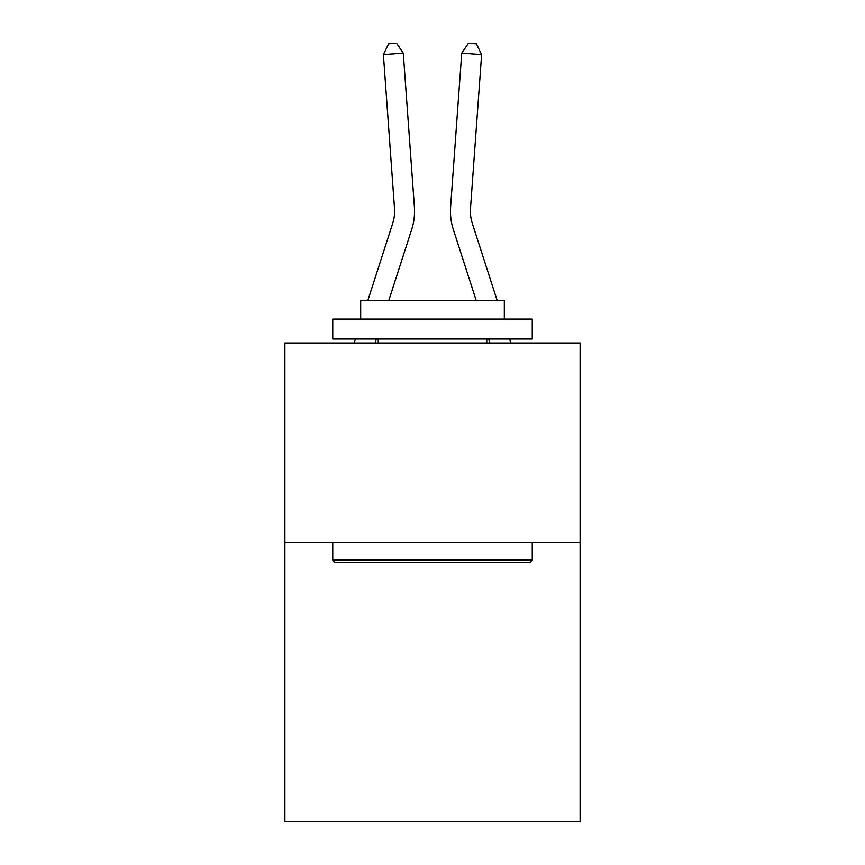 <?xml version="1.0" encoding="UTF-8"?>
<svg xmlns="http://www.w3.org/2000/svg" width="865" height="865" viewBox="0 0 865 865"><rect width="100%" height="100%" fill="white"/><g stroke="black" fill="none" stroke-linecap="round" stroke-linejoin="round"><path stroke-width="1.3" d="M580.112 542.474L580.112 821.75L284.888 821.75L284.888 342.994L580.112 342.994L580.112 542.474L284.888 542.474M367.766 300.706L392.678 223.419A39.898 39.898 0 0 0 394.494 208.303L383.379 54.603L403.274 53.165L414.389 206.865A59.847 59.847 0 0 1 411.664 229.539L388.72 300.706M497.234 300.706L472.322 223.419A39.898 39.898 0 0 1 470.506 208.303L481.621 54.603L461.726 53.165L450.611 206.865A59.847 59.847 0 0 0 453.336 229.539L476.28 300.706M335.155 562.423L332.755 560.033L532.245 560.033L529.845 562.423L335.155 562.423M532.245 319.055L532.245 339.004L332.755 339.004L332.755 319.055L532.245 319.055M360.683 319.055L360.683 300.706L504.317 300.706L504.317 319.055M532.245 542.474L532.245 560.033M332.755 542.474L332.755 560.033M486.757 339.004L486.757 342.994M378.243 339.004L378.243 342.994M461.726 53.165L450.611 206.865L461.726 53.165L450.611 206.865L461.726 53.165L450.611 206.865L461.726 53.165L450.611 206.865L461.726 53.165L450.611 206.865L461.726 53.165L450.611 206.865L461.726 53.165L450.611 206.865L461.726 53.165L450.611 206.865L461.726 53.165L450.611 206.865L461.726 53.165L450.611 206.865L461.726 53.165L450.611 206.865L461.726 53.165L450.611 206.865L461.726 53.165L450.611 206.865L461.726 53.165L450.611 206.865L461.726 53.165L450.611 206.865L461.726 53.165L450.611 206.865L461.726 53.165L468.441 43.25L476.399 43.823L481.621 54.603M472.322 223.419A39.898 39.898 0 0 1 470.506 208.303A39.898 39.898 0 0 0 472.322 223.419A39.898 39.898 0 0 1 470.506 208.303A39.898 39.898 0 0 0 472.322 223.419A39.898 39.898 0 0 1 470.506 208.303A39.898 39.898 0 0 0 472.322 223.419A39.898 39.898 0 0 1 470.506 208.303A39.898 39.898 0 0 0 472.322 223.419A39.898 39.898 0 0 1 470.506 208.303A39.898 39.898 0 0 0 472.322 223.419A39.898 39.898 0 0 1 470.506 208.303A39.898 39.898 0 0 0 472.322 223.419A39.898 39.898 0 0 1 470.506 208.303A39.898 39.898 0 0 0 472.322 223.419A39.898 39.898 0 0 1 470.506 208.303A39.898 39.898 0 0 0 472.322 223.419A39.898 39.898 0 0 1 470.506 208.303A39.898 39.898 0 0 0 472.322 223.419A39.898 39.898 0 0 1 470.506 208.303A39.898 39.898 0 0 0 472.322 223.419A39.898 39.898 0 0 1 470.506 208.303A39.898 39.898 0 0 0 472.322 223.419A39.898 39.898 0 0 1 470.506 208.303A39.898 39.898 0 0 0 472.322 223.419A39.898 39.898 0 0 1 470.506 208.303A39.898 39.898 0 0 0 472.322 223.419A39.898 39.898 0 0 1 470.506 208.303A39.898 39.898 0 0 0 472.322 223.419A39.898 39.898 0 0 1 470.506 208.303A39.898 39.898 0 0 0 472.322 223.419A39.898 39.898 0 0 1 470.506 208.303M392.678 223.419A39.898 39.898 0 0 0 394.494 208.303A39.898 39.898 0 0 1 392.678 223.419A39.898 39.898 0 0 0 394.494 208.303A39.898 39.898 0 0 1 392.678 223.419A39.898 39.898 0 0 0 394.494 208.303A39.898 39.898 0 0 1 392.678 223.419A39.898 39.898 0 0 0 394.494 208.303A39.898 39.898 0 0 1 392.678 223.419A39.898 39.898 0 0 0 394.494 208.303A39.898 39.898 0 0 1 392.678 223.419A39.898 39.898 0 0 0 394.494 208.303A39.898 39.898 0 0 1 392.678 223.419A39.898 39.898 0 0 0 394.494 208.303A39.898 39.898 0 0 1 392.678 223.419A39.898 39.898 0 0 0 394.494 208.303A39.898 39.898 0 0 1 392.678 223.419A39.898 39.898 0 0 0 394.494 208.303A39.898 39.898 0 0 1 392.678 223.419A39.898 39.898 0 0 0 394.494 208.303A39.898 39.898 0 0 1 392.678 223.419A39.898 39.898 0 0 0 394.494 208.303A39.898 39.898 0 0 1 392.678 223.419A39.898 39.898 0 0 0 394.494 208.303A39.898 39.898 0 0 1 392.678 223.419A39.898 39.898 0 0 0 394.494 208.303M376.372 339.004L375.086 342.994M354.131 342.994L355.418 339.004M383.379 54.603L388.601 43.823L396.559 43.25L403.274 53.165M510.869 342.994L509.582 339.004M488.628 339.004L489.914 342.994"/></g></svg>
